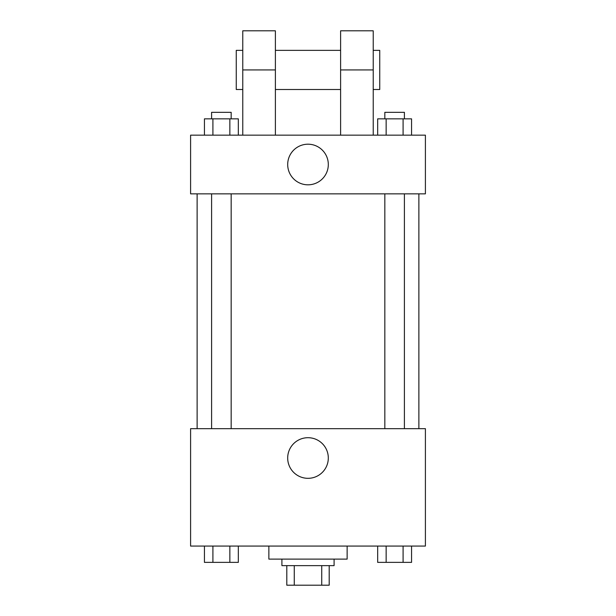<?xml version="1.0" encoding="UTF-8"?>
<svg xmlns="http://www.w3.org/2000/svg" width="616" height="616" viewBox="0 0 616 616"><rect width="100%" height="100%" fill="white"/><g stroke="black" fill="none" stroke-linecap="round" stroke-linejoin="round"><path stroke-width="0.92" d="M321.729 565.634L321.729 585.2L286.802 585.2L286.802 565.634M321.729 585.2L329.198 585.2L329.198 565.634L329.198 585.2M334.088 559.112L334.088 565.634L281.912 565.634L281.912 559.112M294.271 565.634L294.271 585.2M268.869 546.069L268.869 559.112L347.131 559.112L347.131 546.069M425.402 546.069L190.598 546.069L190.598 428.667L425.402 428.667L425.402 546.069M328.305 458.011A20.305 20.305 0 0 1 297.844 475.598A20.305 20.305 0 0 1 297.844 440.425A20.305 20.305 0 0 1 328.305 458.011M418.88 193.855L418.88 428.667M384.831 428.667L384.831 193.855M231.169 193.855L231.169 428.667M425.402 193.855L190.598 193.855L190.598 135.158L425.402 135.158L425.402 193.855L190.598 193.855M411.565 546.069L411.565 562.37L377.67 562.37L377.67 546.069M403.087 546.069L403.087 562.37M386.147 546.069L386.147 562.37M404.404 562.37L384.831 562.37M238.33 546.069L238.33 562.37L204.435 562.37L204.435 546.069M229.853 546.069L229.853 562.37M212.913 546.069L212.913 562.37M231.169 562.37L211.596 562.37M411.565 135.158L411.565 118.849L377.67 118.849L377.67 135.158M403.087 118.849L403.087 135.158M386.147 118.849L386.147 135.158M384.831 118.849L384.831 112.328L404.404 112.328L404.404 118.849M238.33 135.158L238.33 118.849L204.435 118.849L204.435 135.158M229.853 118.849L229.853 135.158M212.913 118.849L212.913 135.158M211.596 118.849L211.596 112.328L231.169 112.328L231.169 118.849M287.695 164.511A20.305 20.305 0 0 1 318.156 146.924A20.305 20.305 0 0 1 318.156 182.097A20.305 20.305 0 0 1 287.695 164.511M340.61 135.158L340.61 69.931L373.227 69.931L373.227 30.8L340.61 30.8L340.61 69.931M340.61 50.366L275.39 50.366M242.773 135.158L242.773 69.931L275.39 69.931L275.39 135.158M275.39 69.931L275.39 30.8L242.773 30.8L242.773 69.931M373.227 135.158L373.227 69.931M373.227 89.505L379.749 89.505L379.749 50.366L373.227 50.366M242.773 50.366L236.251 50.366L236.251 89.505L242.773 89.505M197.12 193.855L197.12 428.667M404.404 428.667L404.404 193.855M211.596 193.855L211.596 428.667M340.61 89.505L275.39 89.505"/></g></svg>

